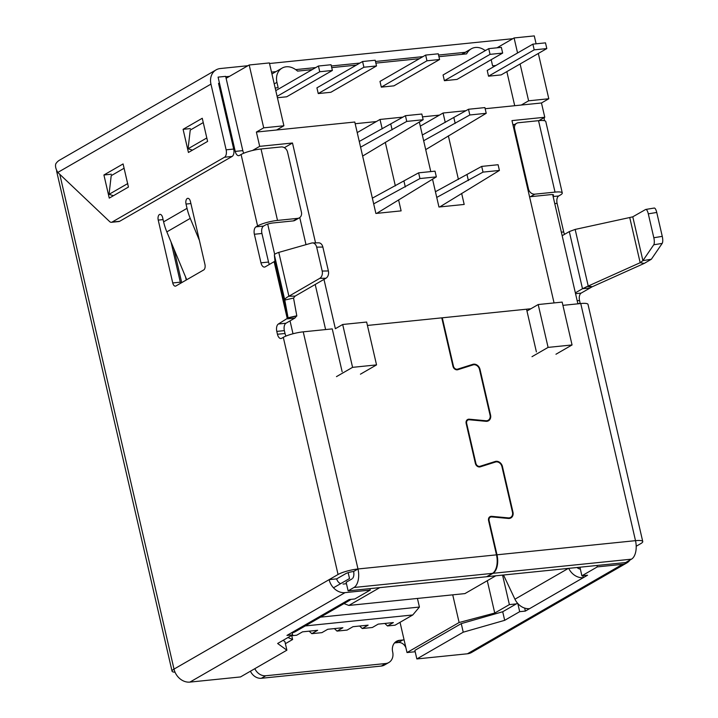 <?xml version="1.0" encoding="UTF-8"?>
<svg xmlns="http://www.w3.org/2000/svg" width="718" height="718" viewBox="0 0 718 718"><rect width="100%" height="100%" fill="white"/><g stroke="black" fill="none" stroke-linecap="round" stroke-linejoin="round"><path stroke-width="1.08" d="M226.107 78.307L249.2 64.988L269.385 62.924L283.897 125.785L263.712 127.84L256.389 132.058L259.692 146.346L292.486 142.999L284.364 147.684M259.692 146.346L252.521 150.484M299.756 217.572L306.003 244.65M315.202 284.472L325.613 329.562M352.574 367.347L342.683 324.491L366.647 322.041L376.537 364.897L352.574 367.347L336.473 376.627M342.683 324.491L335.36 328.709L323.98 279.392M292.486 142.999L315.543 242.881M517.561 52.979L514.097 37.955L534.282 35.9L536.104 43.816M538.329 53.455L548.794 98.752L541.471 102.979L485.162 108.723M554.063 302.924L511.97 120.606L544.774 117.258L541.471 102.979M544.774 117.258L538.904 120.642M552.672 194.596L577.891 303.822M181.708 282.632L173.927 248.94M348.167 572.668L349.522 578.546L333.484 587.791M267.697 224.106L274.671 254.343M290.036 320.874L293.007 333.762M263.712 127.84L249.2 64.988M514.097 37.955L497.035 47.801M512.912 124.681L514.528 124.51M497.089 563.486L497.592 563.433M548.794 98.752L528.61 100.816L521.295 105.034M528.61 100.816L520.101 63.974M283.897 125.785L276.574 130.003L256.389 132.058M415.183 651.729L407.016 652.563L459.116 622.515L494.747 613.046L509.385 604.61L516.323 603.901M287.963 637.53L292.612 639.505L285.387 643.678M407.016 652.563L400.034 622.309M452.726 594.845L459.116 622.515M291.661 635.394L292.612 639.505M487.28 580.7L494.747 613.046M502.573 575.1L509.385 604.61M379.741 587.638L348.876 605.436L464.923 593.598L495.788 575.8M376.537 364.897L360.445 374.186M367.428 325.442L530.88 308.758L526.958 311.02M548.094 347.395L572.058 344.954L562.167 302.099L538.195 304.54L548.094 347.395L531.993 356.684M538.195 304.54L530.88 308.758M572.058 344.954L555.965 354.234M348.876 605.436L343.994 603.596M398.58 199.882L401.12 210.877L375.891 213.452L354.782 122.024L276.574 130.003M357.223 132.588L380.01 119.448L382.182 128.872M395.349 185.89L385.288 142.299M461.656 193.447L464.187 204.442L438.958 207.017L432.514 179.087M430.782 171.602L419.321 121.943M420.29 126.153L443.087 113.013L445.259 122.437M458.425 179.455L448.355 135.864M186.267 280.011L185.54 276.879M466.063 110.671L443.087 113.013M402.995 117.106L380.01 119.448M291.741 635.726L296.669 635.224L302.52 631.84L317.661 630.296L311.809 633.671L321.897 632.648L327.749 629.273L342.89 627.72L337.029 631.104L347.126 630.072L352.978 626.697L368.119 625.154L362.258 628.528L372.355 627.496L378.206 624.121L393.347 622.578L387.487 625.952L395.062 625.181L412.769 614.967L419.42 607.051L417.436 598.444M309.162 631.167L311.809 633.671M334.391 628.591L337.029 631.104M359.619 626.015L362.258 628.528M384.848 623.448L387.487 625.952M412.769 614.967L305.249 625.934M320.497 617.148L419.42 607.051M436.347 176.879L419.949 178.549L418.63 172.841L435.027 171.162L436.347 176.879L376.717 213.363M373.683 203.867L419.949 178.549M372.364 198.159L418.63 172.841M405.311 186.994L403.992 181.277M499.414 170.444L483.017 172.114L481.697 166.405L498.095 164.727L499.414 170.444L439.784 206.928M436.75 197.432L483.017 172.114M435.431 191.724L481.697 166.405M468.378 180.559L467.068 174.842M277.516 220.417L261.029 148.994L281.205 146.939A5.977 4.936 -120 0 1 287.568 152.135L301.425 212.133A5.977 4.936 -120 0 1 299.37 217.823A5.977 4.936 -120 0 1 297.701 218.362L277.516 220.417A14.952 2.935 -13 0 0 257.582 225.928L255.976 226.852A5.977 3.168 84.2 0 0 254.369 234.256L260.966 262.824A5.977 3.168 84.2 0 0 264.493 267.087A5.977 3.168 84.2 0 0 265.211 266.854L274.967 261.181L274.366 254.881C274.357 254.262 275.838 253.427 278.79 252.395L311.63 243.052A5.977 4.326 -90.9 0 1 312.456 242.926L318.639 242.828A5.977 4.326 -90.9 0 1 322.858 247.046L316.674 247.145L322.194 271.054A5.977 4.326 -90.9 0 1 319.779 278.333L288.905 296.229C286.06 297.71 284.687 298.993 284.795 300.07L288.053 317.769L296.794 315.776L294.892 318.074L285.97 323.226A5.977 3.168 84.2 0 0 284.364 330.63L285.019 333.484A5.977 3.168 84.2 0 0 286.033 336.051M340.628 583.671A5.977 4.936 -120 0 1 336.697 578.87L329.131 579.641L338.052 574.49A14.952 2.935 -13 0 1 357.986 568.979L303.238 331.842A14.952 2.935 167 0 0 283.305 337.352L281.698 338.277A5.977 3.168 84.2 0 1 280.989 338.519A5.977 3.168 84.2 0 1 277.453 334.256L276.789 331.402A5.977 3.168 84.2 0 1 278.404 323.998L288.062 317.921L274.976 261.155M319.779 278.333L325.963 278.234A5.977 4.326 -90.9 0 0 328.377 270.955L322.858 247.046M316.674 247.145A5.977 4.326 -90.9 0 0 312.456 242.926M492.467 573.359L353.965 587.486L348.113 590.86L486.616 576.734L492.467 573.359A14.952 7.925 84.2 0 0 496.488 554.852L488.572 520.568A4.057 3.348 -120 0 1 489.972 516.7A4.057 3.348 -120 0 1 491.713 516.332L508.326 517.884A5.385 4.443 60 0 0 510.633 517.4A5.385 4.443 60 0 0 512.481 512.275L501.927 466.565A5.385 4.443 60 0 0 495.429 462.042L480.288 466.835A4.057 3.348 -120 0 1 475.379 463.424L466.153 423.423A4.057 3.348 -120 0 1 467.544 419.563A4.057 3.348 -120 0 1 469.285 419.195L485.898 420.748A5.385 4.443 60 0 0 488.204 420.263A5.385 4.443 60 0 0 490.053 415.139L479.507 369.42A5.385 4.443 60 0 0 473 364.906L457.86 369.698A4.057 3.348 -120 0 1 452.959 366.288L441.776 317.85M552.932 195.7A5.977 1.176 167 0 0 553.533 194.982A5.977 1.176 167 0 0 550.634 194.641L530.449 196.696A5.977 4.936 -120 0 1 529.543 196.696M564.599 234.31A5.977 3.168 -95.8 0 1 563.702 231.941L557.105 203.373A5.977 3.168 -95.8 0 1 558.712 195.969L560.327 195.036A14.952 2.935 167 0 0 562.275 192.963A14.952 2.935 167 0 0 555.023 192.11L538.536 120.678L518.351 122.742A5.977 4.936 -120 0 0 516.682 123.272L513.074 125.354M555.023 192.11L534.847 194.165A5.977 4.936 -120 0 1 528.475 188.969L514.626 128.971A5.977 4.936 -120 0 1 516.682 123.272M496.991 554.799L635.502 540.663L580.754 303.534A14.952 2.935 -13 0 1 588.006 304.387L642.745 541.525A14.952 2.935 -13 0 0 635.502 540.663A14.952 7.925 84.2 0 1 631.481 559.169L492.979 573.305A14.952 7.925 -95.8 0 0 496.991 554.799L489.084 520.514A3.464 2.854 -120 0 1 490.268 517.22A3.464 2.854 -120 0 1 491.758 516.906L508.362 518.459A5.977 4.936 60 0 0 510.929 517.92A5.977 4.936 60 0 0 512.984 512.23L502.438 466.512A5.977 4.936 60 0 0 495.214 461.486L480.064 466.278A3.464 2.854 -120 0 1 475.89 463.37L466.655 423.378A3.464 2.854 -120 0 1 467.84 420.075A3.464 2.854 -120 0 1 469.33 419.77L485.942 421.313A5.977 4.936 60 0 0 488.5 420.784A5.977 4.936 60 0 0 490.565 415.085L480.01 369.375A5.977 4.936 60 0 0 472.785 364.349L457.644 369.142A3.464 2.854 -120 0 1 453.462 366.234L442.279 317.805M568.701 568.36A14.952 12.341 60 0 0 583.321 577.667L582.863 575.701M503.506 575.01L514.941 599.207A14.952 12.341 60 0 0 529.606 608.64L525.361 611.09L519.688 611.673L504.691 620.325L463.236 632.19L416.844 658.945L467.427 653.784L622.551 564.321A14.952 12.341 60 0 0 626.724 562.984A14.952 12.341 60 0 0 629.964 560.049M577.057 567.507A5.977 4.936 60 0 0 580.332 569.087M189.92 682.1A14.952 12.341 -120 0 1 174.007 669.104L329.131 579.641A14.952 12.341 60 0 0 345.044 592.637L189.92 682.1L240.503 676.939L286.886 650.185L277.633 643.49L292.63 634.838L286.958 635.412L344.909 601.989A14.952 12.341 60 0 0 349.083 600.661A14.952 12.341 60 0 0 350.842 599.368M291.203 632.971A14.952 12.341 60 0 0 295.376 631.634L349.083 600.661M404.117 639.998A7.324 6.049 60 0 0 402.825 639.98L399.603 640.312A11.138 9.19 60 0 0 396.498 641.3A11.138 9.19 60 0 0 392.665 651.908A11.138 9.19 60 0 1 388.833 662.517A11.138 9.19 60 0 1 385.728 663.513L265.768 675.755L261.37 678.286L381.339 666.044A11.138 9.19 60 0 0 384.444 665.048L388.833 662.517M399.603 640.312L395.214 642.843L398.436 642.511A7.324 6.049 60 0 1 405.948 647.923M344.909 601.989L349.154 599.548L354.827 598.965L370.273 590.061L345.044 592.637M346.462 583.716L343.06 584.066M286.886 650.185L284.911 641.614L283.125 640.321M292.63 634.838L292.172 632.827M370.273 590.061L369.941 588.634M626.724 562.984L471.6 652.456A14.952 12.341 -120 0 1 467.427 653.784M622.551 564.321L597.322 566.897L581.885 575.8L587.557 575.217L529.606 608.64M517.516 603.21L502.708 611.745L461.261 623.619L414.869 650.373L416.844 658.945M579.938 567.211L581.885 575.8M597.322 566.897L596.999 565.47M519.688 611.673L517.813 603.542M525.361 611.09L524.67 608.092M504.691 620.325L502.708 611.745M463.236 632.19L461.261 623.619M127.786 183.539L109.055 194.336L111.209 175.668L124.088 168.245M109.055 194.336L113.435 195.718M206.811 137.955L188.08 148.761L190.234 130.093L203.257 122.581M188.08 148.761L192.46 150.143M303.238 331.842L332.254 328.889L342.145 371.744M536.4 351.919L526.545 309.207M186.734 279.733A4.487 2.504 70.8 0 1 186.644 279.535L166.836 231.887L190.252 218.38L199.398 240.368M166.836 231.887A53.823 44.408 60 0 1 163.614 221.853L187.03 208.346A53.823 44.408 60 0 0 190.252 218.38M187.03 208.346L186.034 204.056A4.487 2.378 84.2 0 1 187.775 198.33A4.487 2.378 84.2 0 1 190.432 201.525L204.935 264.386A4.487 2.378 84.2 0 1 203.732 269.932L175.928 285.97A4.487 2.378 84.2 0 1 175.389 286.15A4.487 2.378 84.2 0 1 172.742 282.955L158.229 220.094A4.487 2.378 84.2 0 1 159.97 214.368A4.487 2.378 84.2 0 1 162.618 217.563L163.614 221.853M180.649 283.251A4.487 2.378 84.2 0 1 180.308 282.174L171.028 241.957M325.963 278.234L295.089 296.13L288.905 296.229L278.79 252.395M295.089 296.13L293.545 298.069L284.795 300.07L274.366 254.881M293.545 298.069L296.794 315.776M269.421 264.421A5.977 3.168 84.2 0 1 268.532 262.052L261.935 233.485A5.977 3.168 84.2 0 1 263.542 226.08L265.148 225.156A5.977 1.176 -13 0 1 273.127 222.948L293.303 220.893A5.977 4.936 -120 0 0 294.972 220.363L299.37 217.823M243.815 153.194A5.977 3.168 84.2 0 1 242.81 150.627L225.658 76.35L218.084 77.122L235.235 151.399L242.81 150.627M261.029 148.994A14.952 2.935 167 0 0 241.095 154.505L239.48 155.429A5.977 3.168 84.2 0 1 238.771 155.662A5.977 3.168 84.2 0 1 235.235 151.399M653.748 244.793A5.977 1.795 80.6 0 0 653.82 237.748L648.3 213.838L656.746 212.447L662.265 236.357A5.977 1.795 80.6 0 1 662.193 243.393L651.352 259.243L642.906 260.643L653.748 244.793L662.193 243.393M632.782 216.809L642.906 260.643L640.169 262.707L644.261 263.389L592.323 286.724L588.221 286.042L640.169 262.707L629.731 217.527L632.782 216.809L645.608 209.503A5.977 1.795 80.6 0 1 645.796 209.441A5.977 1.795 80.6 0 1 648.3 213.838M654.044 208.112A5.977 1.795 80.6 0 1 654.233 208.041A5.977 1.795 80.6 0 1 656.746 212.447M644.261 263.389L651.352 259.243M629.731 217.527L575.154 229.419L569.302 231.591L562.167 235.71M580.243 303.579A5.977 3.168 -95.8 0 1 580.189 303.364L579.534 300.51A5.977 3.168 -95.8 0 1 581.14 293.106L591.964 286.913L587.297 286.419L582.495 288.735L569.302 231.591M575.154 229.419L588.221 286.042L587.297 286.419M352.753 578.214A5.977 3.168 -95.8 0 0 353.597 571.51L357.986 568.979A14.952 7.925 -95.8 0 1 353.965 587.486M348.113 590.86L346.139 582.289L351.991 578.914M492.979 573.305L487.118 576.68L625.629 562.553L631.481 559.169M353.597 571.51A5.977 1.176 -13 0 0 345.627 573.718L336.697 578.87M175.039 672.21A14.952 2.935 -13 0 1 172.051 671.177L56.623 171.189A14.952 2.935 -13 0 1 56.767 170.579M172.051 671.177A14.952 2.935 -13 0 1 174.007 669.104L59.773 174.294M580.754 303.534L562.921 305.347M642.745 541.525A14.952 2.935 -13 0 1 640.797 543.598L636.202 546.254M538.536 120.678A14.952 2.935 -13 0 1 545.788 121.539L562.275 192.963M575.36 292.845L582.495 288.735L590.07 287.963M254.818 668.682A11.138 9.19 60 0 0 265.768 675.755M250.429 671.213A11.138 9.19 60 0 0 261.37 678.286M395.214 642.843A11.138 9.19 60 0 0 394.523 642.942M405.437 115.697L421.834 114.027L423.153 119.735L406.756 121.414L405.437 115.697L359.269 141.455M406.756 121.414L360.589 147.172M362.644 156.066L423.153 119.735M392.118 129.85L390.798 124.133M468.504 109.262L484.901 107.592L486.221 113.3L469.823 114.979L468.504 109.262L422.337 135.02M469.823 114.979L423.656 140.737M425.711 149.631L486.221 113.3M455.194 123.415L453.875 117.698M247.934 65.715L220.273 68.542A14.952 12.341 60 0 0 216.109 69.87L59.513 160.186A14.952 12.341 -120 0 0 55.735 163.946C55.133 166.343 55.825 169.179 57.808 172.437L109.639 221.584A5.977 3.168 -95.8 0 0 111.389 222.302A5.977 3.168 -95.8 0 0 112.098 222.068L224.528 157.224A5.977 3.168 -95.8 0 0 226.134 149.829L210.957 84.114L57.808 172.437M188.43 152.467L207.601 141.41L202.261 118.264L183.09 129.321L188.43 152.467M109.262 198.123L128.432 187.066L123.092 163.928L103.922 174.986L109.262 198.123M111.389 222.302L118.955 221.53A5.977 3.168 -95.8 0 0 119.664 221.297L232.094 156.452A5.977 3.168 -95.8 0 0 233.7 149.048L218.532 83.342M544.262 120.669A5.977 3.168 -95.8 0 0 544.065 117.662M225.748 76.754L229.446 76.377M271.494 72.087L275.981 71.629M295.681 69.619L315.749 67.573M331.339 65.984L359.897 63.067M375.487 61.479L422.974 56.632M438.554 55.044L465.192 52.324M484.794 50.323L486.041 50.197M269.519 63.516L512.832 38.691M216.109 69.87A14.952 12.341 60 0 0 210.957 84.114M183.09 129.321L190.351 128.585M103.922 174.986L111.326 174.223M532.873 44.148L487.217 70.481L488.536 76.189L501.155 74.905L546.811 48.573L534.192 49.856L532.873 44.148L545.492 42.856L546.811 48.573M506.845 71.62L514.716 105.708M491.166 59.702A14.952 12.341 60 0 1 491.363 60.474L492.602 65.832L495.842 65.5M485.233 50.664A14.952 12.341 60 0 0 471.277 48.815A14.952 12.341 60 0 0 469.904 49.766A18.13 14.961 -120 0 0 466.601 53.868L438.94 56.686M419.42 58.679L375.864 63.121M356.352 65.114L331.716 67.627M312.204 69.619L297.566 71.109A18.13 14.961 60 0 0 292.567 67.86A14.952 12.341 60 0 0 282.066 68.12A14.952 12.341 60 0 0 276.924 82.355L278.162 87.713L275.173 88.018M439.425 115.122L422.489 116.854M376.358 121.557L355.177 123.72M488.725 48.645L443.069 74.977L444.388 80.694L456.998 79.411L502.663 53.078L490.044 54.362L488.725 48.645L501.344 47.361L502.663 53.078M439.587 59.513L393.931 85.846L381.312 87.129L379.993 81.412L425.657 55.08L438.267 53.796L439.587 59.513L426.977 60.797L425.657 55.08M362.581 61.515L375.2 60.231L376.519 65.948L330.863 92.281L318.245 93.564L316.925 87.847L362.581 61.515L363.9 67.232L318.245 93.564M332.371 70.454L319.752 71.737L318.433 66.02L331.052 64.737L332.371 70.454L286.706 96.786L277.417 97.729M488.536 76.189L534.192 49.856M444.388 80.694L490.044 54.362M381.312 87.129L426.977 60.797M319.752 71.737L277.094 96.338M318.433 66.02L275.775 90.63M376.519 65.948L363.9 67.232M288.062 317.921L296.803 316.064M328.377 270.955L322.194 271.054M338.052 574.49L283.305 337.352M456.504 369.797L457.644 369.142M453.013 366.494L453.462 366.234M488.626 520.774L489.084 520.514M470.398 365.731L472.785 364.349M479.552 369.635L480.01 369.375M490.107 415.354L490.565 415.085M466.197 423.638L466.655 423.378M514.941 599.207L568.369 568.387M402.825 639.98L398.436 642.511M385.728 663.513L381.339 666.044M186.034 204.056L190.898 203.562M172.742 282.955L180.308 282.174M158.229 220.094L163.094 219.6M274.132 261.702L287.326 318.846L294.892 318.074M277.453 334.256L285.019 333.484M278.404 323.998L285.97 323.226M276.789 331.402L284.364 330.63M260.966 262.824L268.532 262.052M255.976 226.852L263.542 226.08M254.369 234.256L261.935 233.485M297.701 218.362L293.303 220.893M653.82 237.748L662.265 236.357M580.189 303.364L577.846 303.606M579.534 300.51L577.182 300.752M581.14 293.106L575.549 293.68M563.702 231.941L561.35 232.183M557.105 203.373L554.754 203.607M558.712 195.969L553.12 196.535M528.475 188.969L527.838 189.337M534.847 194.165L530.449 196.696M513.989 129.339L514.626 128.971M496.488 554.852L357.986 568.979M257.582 225.928L241.095 154.505M475.433 463.631L475.89 463.37M466.359 420.883L469.285 419.195M485.054 421.233L485.898 420.748M507.473 518.378L508.326 517.884M488.787 518.028L491.713 516.332M478.933 466.933L480.064 466.278M492.826 462.868L495.214 461.486M501.981 466.772L502.438 466.512M512.526 512.49L512.984 512.23M112.098 222.068L119.664 221.297M224.528 157.224L232.094 156.452M226.134 149.829L233.7 149.048M274.222 83.907L276.924 82.355M461.979 54.335L469.904 49.766M490.268 517.22L488.752 518.091M467.84 420.075L466.332 420.954M645.796 209.441L654.233 208.041M488.204 420.263L486.346 421.34M510.633 517.4L508.766 518.477M282.066 68.12L271.934 73.963M471.277 48.815L461.647 54.371"/></g></svg>
